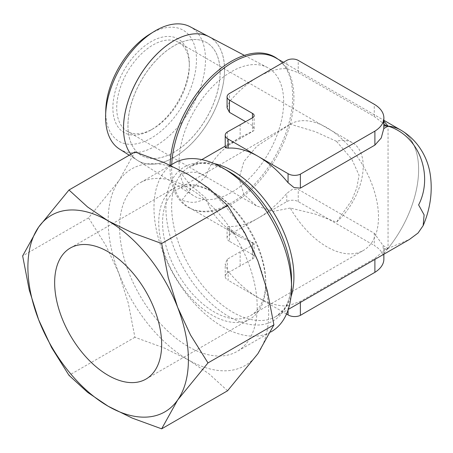 <?xml version="1.0" encoding="UTF-8"?>
<svg xmlns="http://www.w3.org/2000/svg" width="453" height="453" viewBox="0 0 453 453"><rect width="100%" height="100%" fill="white"/><g stroke="black" fill="none" stroke-linecap="round" stroke-linejoin="round"><path stroke-width="0.34" stroke-dasharray="2.27 1.7" d="M206.075 176.364L189.62 190.305L181.676 200.503C188.471 201.234 192.797 205.356 206.075 198.165L189.62 184.224L181.676 174.026C188.471 173.295 192.797 169.167 206.075 176.364C210.402 161.262 221.851 148.256 240.424 137.338L253.81 130.657L254.133 128.709L252.474 125.634L252.474 117.82L252.474 131.529L253.81 130.657M130.877 154.263A71.449 41.251 120 0 0 137.531 160.413A71.449 41.251 120 0 0 192.853 142.287A71.449 41.251 120 0 0 224.558 69.841M179.043 162.31A73.986 42.712 120 0 0 193.556 195.69A73.986 42.712 120 0 0 250.843 176.913A73.986 42.712 120 0 0 283.674 101.902A73.986 42.712 120 0 0 267.525 67.576A73.986 42.712 120 0 0 210.804 88.42A73.986 42.712 120 0 0 179.043 162.31M105.759 110.283A64.156 37.044 120 0 0 105.736 111.965A64.156 37.044 120 0 0 151.104 138.154A64.156 37.044 120 0 0 196.472 59.581A64.156 37.044 120 0 0 149.666 34.247M119.456 149.037A70.634 40.781 120 0 0 174.15 131.115A70.634 40.781 120 0 0 205.492 59.496A70.634 40.781 120 0 0 190.073 26.727M208.941 36.682A71.449 41.251 -60 0 1 224.535 69.83A71.449 41.251 -60 0 1 192.831 142.276A71.449 41.251 -60 0 1 137.508 160.402A71.449 41.251 -60 0 1 130.872 154.263M127.933 125.606A65.17 37.627 120 0 0 141.432 155.436A65.17 37.627 120 0 0 191.647 137.978A65.17 37.627 120 0 0 220.096 72.389A65.17 37.627 120 0 0 206.602 42.559A65.17 37.627 120 0 0 156.381 60.017A65.17 37.627 120 0 0 127.933 125.606M220.135 72.412A65.17 37.627 -60 0 1 191.687 138.001A65.17 37.627 -60 0 1 141.466 155.458A65.17 37.627 -60 0 1 127.973 125.623A65.17 37.627 -60 0 1 156.415 60.039A65.17 37.627 -60 0 1 206.636 42.582A65.17 37.627 -60 0 1 220.135 72.412M170.068 165.192A86.727 50.073 120 0 0 170.034 167.508A86.727 50.073 120 0 0 192.021 209.139A86.727 50.073 120 0 0 257.327 181.262A86.727 50.073 120 0 0 292.683 96.699A86.727 50.073 120 0 0 278.402 59.524A86.727 50.073 120 0 0 277.899 59.128M171.715 164.53A86.472 49.926 120 0 0 171.63 168.227A86.472 49.926 120 0 0 189.541 207.808A86.472 49.926 120 0 0 193.556 209.733A86.472 49.926 120 0 0 258.669 181.936A86.472 49.926 120 0 0 293.923 97.622A86.472 49.926 120 0 0 279.688 60.555A86.472 49.926 120 0 0 276.013 58.035M174.116 163.137A97.282 56.166 -120 0 0 153.969 207.672A97.282 56.166 -120 0 0 196.432 305.571A97.282 56.166 -120 0 0 271.398 331.636M225.215 147.763L227.31 145.957L252.474 131.529M300.373 302.428L300.373 301.381L374.891 258.352L383.804 250.854L383.804 253.431L383.804 249.756L383.119 248.516L383.119 245.566L374.269 233.272L298.233 189.377L292.27 189.365L286.772 193.369A86.472 49.926 -60 0 1 258.108 218.153A86.472 49.926 -60 0 1 229.445 226.466L227.072 227.055L229.445 229.093L252.474 242.383L254.133 243.725L240.424 237.191C221.851 226.268 210.402 213.261 206.075 198.165M288.063 310.045L288.063 305.826L300.373 301.381M252.474 242.383L252.474 254.614A5.226 3.018 0 0 1 252.604 254.688A5.226 3.018 0 0 1 254.133 256.823A5.226 3.018 0 0 1 252.474 259.025L227.31 273.182A8.85 5.108 0 0 0 225.215 276.483A8.85 5.108 0 0 0 227.808 280.101A8.85 5.108 0 0 0 228.153 280.288L228.153 271.234A86.472 49.926 -120 0 0 258.108 297.581A86.472 49.926 -120 0 0 288.063 305.826M253.81 243.873L252.474 245.316L240.141 251.794L227.31 259.195L225.215 264.003L228.153 271.234M119.615 227.508A97.282 56.166 60 0 1 139.762 182.972A97.282 56.166 60 0 1 214.728 209.037A97.282 56.166 60 0 1 257.191 306.936A97.282 56.166 60 0 1 237.044 351.471A97.282 56.166 60 0 1 162.078 325.407A97.282 56.166 60 0 1 119.615 227.508M108.148 220.888A113.493 65.526 -120 0 0 118.901 273.431L105.985 245.679L88.567 217.859L118.901 180.758A113.493 65.526 -120 0 0 108.148 220.888M227.57 390.78L208.963 373.793L188.403 359.892L164.326 348.017L134.903 337.275L128.307 303.21L118.901 273.431A113.493 65.526 -120 0 0 188.403 359.892A113.493 65.526 -120 0 0 257.904 353.68A113.493 65.526 -120 0 0 268.657 313.555A113.493 65.526 -120 0 0 257.904 261.013A113.493 65.526 -120 0 0 188.403 174.552A113.493 65.526 -120 0 0 118.901 180.758L134.903 151.942M383.119 248.516A86.472 49.926 -120 0 0 388.045 248.408A86.472 49.926 120 0 0 418.617 169.615A86.472 49.926 120 0 0 400.718 130.034M383.804 249.756L388.051 248.403L383.119 245.566M265.752 284.342A75.662 43.686 60 0 1 250.079 318.98A75.662 43.686 60 0 1 212.247 315.231A75.662 43.686 60 0 1 158.748 222.565A75.662 43.686 60 0 1 174.416 187.927A75.662 43.686 60 0 1 212.247 191.676A75.662 43.686 60 0 1 212.253 191.676A75.662 43.686 60 0 1 265.752 284.342L265.752 282.14A72.961 42.123 60 0 1 250.639 315.537A72.961 42.123 60 0 1 194.416 295.99A72.961 42.123 60 0 1 162.57 222.565A72.961 42.123 60 0 1 177.678 189.167A72.961 42.123 60 0 1 214.161 192.78A72.961 42.123 60 0 1 265.752 282.14M290.243 208.023L273.47 211.358L256.477 205.894L243.844 194.252L239.003 178.437L243.918 161.472L256.692 146.41L290.243 124.179A72.961 42.123 60 0 1 290.418 124.077A72.961 42.123 60 0 1 346.641 143.624A72.961 42.123 60 0 1 378.487 217.049A72.961 42.123 60 0 1 363.38 250.452A72.961 42.123 60 0 1 290.243 208.023L315.078 214.048L336.466 222.18A51.342 29.643 120 0 0 363.204 166.302A51.342 29.643 120 0 0 352.57 142.797A51.342 29.643 120 0 0 336.466 141.302L351.817 159.23L359.07 175.209L356.822 187.746L351.817 200.277L336.466 222.18M336.466 141.302L315.078 131.602L290.243 124.179M189.32 65.912A51.342 29.643 120 0 0 178.686 42.406A51.342 29.643 120 0 0 139.122 56.166A51.342 29.643 120 0 0 116.71 107.837A51.342 29.643 120 0 0 127.344 131.336A51.342 29.643 120 0 0 153.018 128.794A51.342 29.643 120 0 0 189.32 65.912L189.32 63.709A54.043 31.206 120 0 0 151.104 41.642A54.043 31.206 120 0 0 112.888 107.837A54.043 31.206 120 0 0 151.104 129.898A54.043 31.206 120 0 0 189.32 63.709M252.474 125.634L245.52 121.619M227.072 107.757L229.445 101.727A86.472 49.926 -60 0 1 258.108 76.942A86.472 49.926 -60 0 1 286.772 68.635L298.233 72.627L374.269 116.523L383.119 123.278L388.045 126.121L388.051 248.403L409.387 239.484M88.567 217.859L22.65 255.917M134.903 337.275L68.986 375.333M240.141 265.775L240.141 251.794M240.141 138.55L240.141 124.569M227.31 273.182L227.31 259.195M227.31 145.957L227.31 131.976M374.891 259.405L374.891 258.352M383.872 259.11A33.726 19.473 0 0 0 374.269 245.503L374.269 233.272M383.119 123.278L383.119 120.328L383.872 125.39M374.269 116.523L374.269 104.292M252.474 254.614L229.445 241.319L229.445 229.093M229.445 241.319A8.109 4.683 0 0 1 227.072 238.012A8.109 4.683 0 0 1 229.445 234.699L286.772 201.608A8.109 4.683 0 0 1 298.233 201.608L374.269 245.503M286.528 313.991L228.153 280.288M383.872 121.172A86.472 49.926 -120 0 0 383.119 120.328M383.804 253.431A86.472 49.926 120 0 0 388.045 248.403A86.472 49.926 120 0 0 400.729 130.039M388.045 248.408L383.804 250.854M224.575 69.853A71.449 41.251 120 0 0 208.98 36.699M214.105 163.59A86.472 49.926 -120 0 0 189.541 166.715L199.416 163.556C207.808 162.553 217.576 165.164 228.725 171.398A88.845 51.297 -120 0 0 165.9 207.672A88.845 51.297 -120 0 0 228.725 316.488A88.845 51.297 -120 0 0 291.545 280.214C291.37 292.989 288.754 302.751 283.686 309.512L276.013 316.488A86.472 49.926 -120 0 0 291.002 296.783M201.806 159.632L189.541 166.715A86.472 49.926 -120 0 0 171.63 206.302A86.472 49.926 -120 0 0 232.774 312.208A86.472 49.926 -120 0 0 276.013 316.488L288.278 309.41M252.474 259.025L252.474 245.316M298.233 201.608L298.233 189.377M229.445 234.699L229.445 226.466M286.772 201.608L286.772 193.369M286.772 68.635L286.772 60.396M229.445 101.727L229.445 93.494M298.233 72.627L298.233 60.396M189.62 190.305L191.177 187.265L189.62 184.224M137.531 160.413L193.556 195.69M129.247 155.203L137.508 160.402M193.556 209.733L192.021 209.139M240.424 137.338L225.215 146.121M170.345 165.317L139.762 182.972M189.541 207.808L240.424 237.191M145.979 379.082L250.079 318.98M177.678 189.167L290.418 124.077M214.161 192.78L212.253 191.676M178.686 42.406L352.57 142.797M153.018 128.794L151.104 129.898M127.344 131.336L256.477 205.889M250.639 315.537L363.38 250.452M70.317 248.029L174.416 187.927M283.436 62.321L383.872 120.305M270.843 331.958L237.044 351.471M254.133 256.823L254.133 243.725M383.872 254.218L383.872 251.619M225.215 276.483L225.215 264.003M227.072 238.012L227.072 227.055M254.133 128.709L254.133 115.611M279.688 60.555L278.402 59.524M244.405 55.385L267.525 67.576"/><path stroke-width="0.68" d="M130.872 154.263A71.449 41.251 -60 0 1 123.493 128.165A71.449 41.251 120 0 0 130.877 154.263M123.493 128.165A71.449 41.251 -60 0 1 154.167 56.812A71.449 41.251 -60 0 1 208.941 36.682L190.073 26.727A70.634 40.781 120 0 0 153.958 31.608A70.634 40.781 120 0 0 105.623 115.322A70.634 40.781 120 0 0 105.6 117.168A70.634 40.781 120 0 0 119.456 149.037L129.247 155.203M222.763 167.955L228.725 171.398A88.845 51.297 -120 0 1 291.545 280.214L291.545 287.1A97.282 56.166 -120 0 0 222.763 167.955A97.282 56.166 -120 0 0 174.116 163.137L170.345 165.317M288.278 309.41L409.393 239.484L418.057 233.023L423.164 225.622L424.116 214.875L418.617 204.915C433.493 176.058 419.835 135.832 388.062 126.127L383.872 124.79M383.804 128.561L388.045 126.115A86.472 49.926 120 0 0 383.804 125.991L383.804 128.561L381.216 138.018L374.891 145.113L300.373 188.137L294.037 187.582L288.063 182.723A86.472 49.926 -120 0 0 258.108 156.376A86.472 49.926 -120 0 0 228.153 148.131L225.215 147.763L225.215 135.277A8.85 5.108 180 0 1 227.31 131.976L252.474 117.82L252.474 113.403L229.445 100.113A8.109 4.683 180 0 1 227.072 96.8A8.109 4.683 180 0 1 229.445 93.494L286.772 60.396A8.109 4.683 180 0 1 298.233 60.396L374.269 104.292A33.726 19.473 180 0 1 383.872 117.899A33.726 19.473 180 0 1 374.891 131.132L300.373 174.156A8.85 5.108 180 0 1 288.391 173.867A8.85 5.108 180 0 1 288.063 173.669L228.153 139.077A8.85 5.108 180 0 1 227.808 138.89A8.85 5.108 180 0 1 225.215 135.277M252.474 117.82A5.226 3.018 0 0 0 254.133 115.611A5.226 3.018 0 0 0 252.604 113.477A5.226 3.018 0 0 0 252.474 113.403M300.373 188.137L300.373 174.156M288.063 310.045L288.063 314.88A8.85 5.108 0 0 0 288.391 315.078A8.85 5.108 0 0 0 300.373 315.362L300.373 302.428M228.153 148.131L228.153 139.077M22.65 255.917L29.247 289.982L38.647 319.761A113.493 65.526 60 0 1 27.899 267.219A113.493 65.526 60 0 1 38.647 227.095A113.493 65.526 60 0 1 108.148 220.888A113.493 65.526 60 0 1 177.65 307.349A113.493 65.526 60 0 1 188.403 359.892A113.493 65.526 60 0 1 177.65 400.016L207.989 362.921L190.571 335.095L177.65 307.349L168.25 277.57L161.653 243.499L132.231 232.757L108.148 220.888L87.588 206.987L68.986 190L38.647 227.095L22.65 255.917M68.986 190L134.903 151.942L164.326 162.684L188.403 174.552L208.963 188.454L227.57 205.441L244.988 233.267L257.904 261.013L267.304 290.792L273.906 324.863L257.904 353.68L227.57 390.78L161.653 428.838L177.65 400.016A113.493 65.526 60 0 1 108.148 406.222A113.493 65.526 60 0 1 38.647 319.761L51.568 347.513L68.986 375.333L87.588 392.321L108.148 406.222L132.231 418.096L161.653 428.838M108.148 251.777A75.662 43.686 60 0 1 157.582 318.453A75.662 43.686 60 0 1 145.979 379.082A75.662 43.686 60 0 1 108.148 375.333A75.662 43.686 60 0 1 58.72 308.657A75.662 43.686 60 0 1 70.317 248.029A75.662 43.686 60 0 1 108.148 251.777M245.52 121.619L229.445 112.338L227.072 107.757L227.072 96.8M383.872 120.305L400.707 130.028A86.472 49.926 120 0 0 400.707 130.028A86.472 49.926 120 0 0 388.045 126.121A86.472 49.926 -120 0 0 383.872 121.172M283.436 62.321L276.013 58.035A86.472 49.926 120 0 0 210.843 79.677A86.472 49.926 120 0 0 171.715 164.53M227.57 205.441L161.653 243.499M273.906 324.863L207.989 362.921M270.843 331.958L271.398 331.636A97.282 56.166 -120 0 0 291.545 287.1M383.872 254.218L383.872 259.11A33.726 19.473 0 0 1 374.891 272.338L374.891 259.405M383.872 117.899L383.804 125.991M374.891 145.113L374.891 131.132M374.891 272.338L300.373 315.362M288.063 182.723L288.063 173.669M288.063 314.88L286.528 313.991M423.164 225.622C430.418 208.51 432.762 191.347 430.197 174.133C427.745 158.035 418.362 140.351 400.729 130.039A86.472 49.926 120 0 0 388.057 126.127M277.899 59.128A86.727 50.073 120 0 0 211.002 77.055A86.727 50.073 120 0 0 170.068 165.192M244.405 55.385L208.98 36.699A71.449 41.251 120 0 0 154.201 56.829A71.449 41.251 120 0 0 123.527 128.188M153.958 31.608L149.666 34.247A64.156 37.044 120 0 0 105.759 110.283L105.623 115.322M291.002 296.783A86.472 49.926 -120 0 0 293.923 276.908A86.472 49.926 -120 0 0 232.774 170.996A86.472 49.926 -120 0 0 214.105 163.59M229.445 112.338L229.445 100.113M225.215 146.121L201.806 159.632"/></g></svg>
